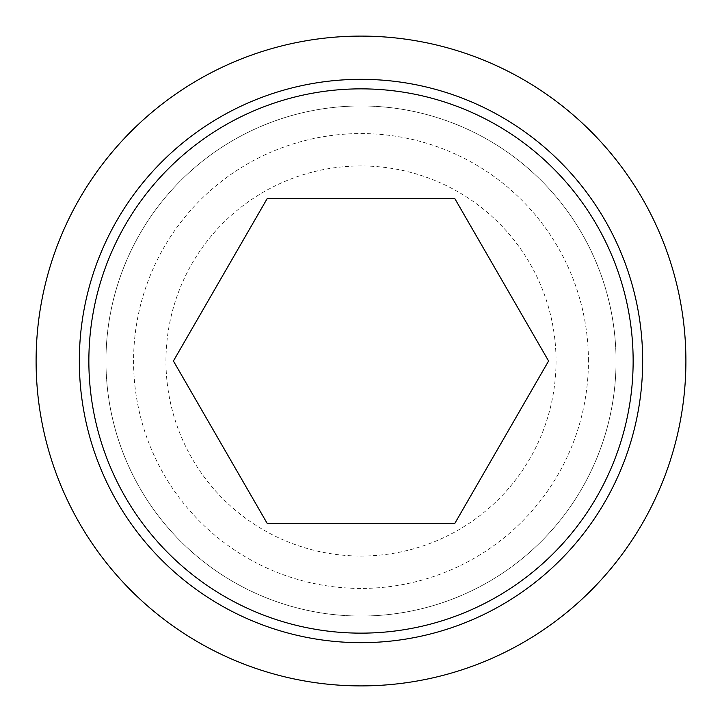 <?xml version="1.0" encoding="UTF-8"?>
<svg xmlns="http://www.w3.org/2000/svg" width="722" height="722" viewBox="0 0 722 722"><rect width="100%" height="100%" fill="white"/><g stroke="black" fill="none" stroke-linecap="round" stroke-linejoin="round"><path stroke-width="0.54" stroke-dasharray="3.61 2.71" d="M165.952 361A195.048 195.048 0 0 1 361 165.952A195.048 195.048 0 0 1 556.048 361A195.048 195.048 0 0 1 361 556.048A195.048 195.048 0 0 1 165.952 361M454.788 523.45L548.585 361L454.788 198.55L267.212 198.55L173.415 361L267.212 523.45L454.788 523.45M36.1 361A324.9 324.9 0 0 0 361 685.9A324.9 324.9 0 0 0 685.9 361A324.9 324.9 0 0 0 361 36.1A324.9 324.9 0 0 0 36.1 361M105.954 361A255.047 255.047 0 0 0 361 616.047A255.047 255.047 0 0 0 616.047 361A255.047 255.047 0 0 0 361 105.954A255.047 255.047 0 0 0 105.954 361A255.047 255.047 0 0 0 361 616.047A255.047 255.047 0 0 0 616.047 361A255.047 255.047 0 0 0 361 105.954A255.047 255.047 0 0 0 105.954 361M588.43 361A227.43 227.43 0 0 0 361 133.57A227.43 227.43 0 0 0 133.57 361A227.43 227.43 0 0 0 361 588.43A227.43 227.43 0 0 0 588.43 361"/><path stroke-width="1.08" d="M36.1 361A324.9 324.9 0 0 0 361 685.9A324.9 324.9 0 0 0 685.9 361A324.9 324.9 0 0 0 361 36.1A324.9 324.9 0 0 0 36.1 361M642.67 361A281.67 281.67 0 0 1 361 642.67A281.67 281.67 0 0 1 79.33 361A281.67 281.67 0 0 1 361 79.33A281.67 281.67 0 0 1 642.67 361M361 88.86A272.14 272.14 0 0 0 88.86 361A272.14 272.14 0 0 0 361 633.14A272.14 272.14 0 0 0 633.14 361A272.14 272.14 0 0 0 361 88.86M548.585 361L454.788 523.45L267.212 523.45L173.415 361L267.212 198.55L454.788 198.55L548.585 361"/></g></svg>
